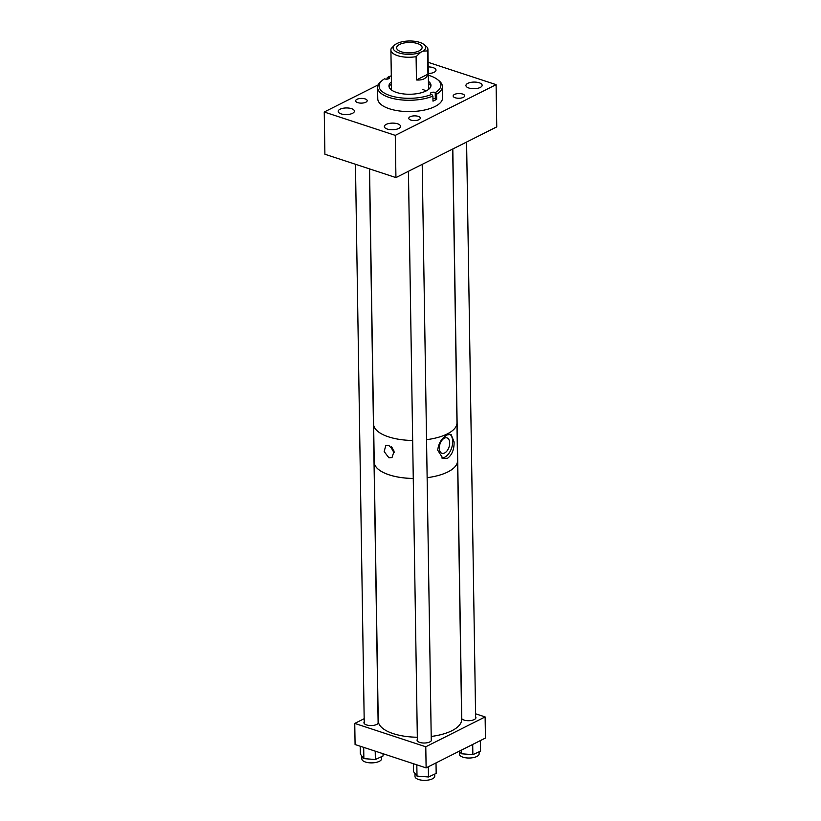 <?xml version="1.0" encoding="UTF-8"?>
<svg xmlns="http://www.w3.org/2000/svg" width="821" height="821" viewBox="0 0 821 821"><rect width="100%" height="100%" fill="white"/><g stroke="black" fill="none" stroke-linecap="round" stroke-linejoin="round"><path stroke-width="1.23" d="M401.212 51.764A12.726 5.203 -0.9 0 0 414.8 52.298A12.726 5.203 -0.9 0 0 422.097 47.464A12.726 5.203 -0.9 0 0 417.53 43.554A12.726 5.203 -0.9 0 0 403.942 43.02A12.726 5.203 -0.9 0 0 396.646 47.854A12.726 5.203 -0.9 0 0 401.212 51.764M423.882 44.447L425.894 46.027A18.514 7.574 179.1 0 1 427.915 49.393A18.514 7.574 179.1 0 1 427.577 50.881L422.918 51.189A16.287 6.66 -0.9 0 0 423.882 44.447A16.287 6.66 -0.9 0 0 398.052 43.01L395.835 44.129A16.287 6.66 -0.9 0 0 394.768 44.898A16.287 6.66 -0.9 0 0 398.934 52.913A16.287 6.66 -0.9 0 0 420.691 52.308L416.093 56.659A18.514 7.574 179.1 0 1 397.538 55.654A18.514 7.574 179.1 0 1 390.899 49.978A18.514 7.574 179.1 0 1 391.227 48.49L394.634 45.011M427.577 50.881L427.946 74.188C426.489 78.498 422.661 80.427 416.452 79.965L416.093 56.659M422.918 51.189L420.691 52.308M416.452 79.965L427.946 74.188M447.25 434.914L451.037 434.299L454.085 441.944C454.239 449.436 452.084 454.865 447.619 458.221L443.063 458.57L437.706 450.175C438.609 443.022 441.79 437.932 447.25 434.914M441.719 457.954A12.777 7.533 108.2 0 0 452.679 441.472A12.777 7.533 108.2 0 0 449.795 434.155M388.702 445.28L394.121 451.14L391.997 457.574L388.908 457.769L384.156 451.581L385.849 445.351L388.702 445.28M449.682 442.981A8.097 4.772 108.2 0 0 447.014 437.901A8.097 4.772 108.2 0 0 441.811 440.477A8.097 4.772 108.2 0 0 439.297 448.204A8.097 4.772 108.2 0 0 441.955 453.284A8.097 4.772 108.2 0 0 447.168 450.708A8.097 4.772 108.2 0 0 449.682 442.981M457.502 459.873A41.707 17.067 179.1 0 1 457.574 460.755A41.707 17.067 179.1 0 1 427.136 477.689A41.655 17.036 -0.9 0 0 447.835 471.921A41.655 17.036 -0.9 0 0 457.523 460.755L456.938 423.636M373.637 424.939L374.222 462.069A41.655 17.036 -0.9 0 0 413.261 478.448M394.388 452.525A6.845 4.762 63.3 0 1 391.381 446.891M394.121 451.15A5.778 4.023 63.3 0 1 392.387 447.927M412.665 440.467A41.707 17.067 179.1 0 1 387.122 436.362A41.707 17.067 179.1 0 1 373.576 424.057L369.563 168.91M452.679 149.042L456.979 422.753A41.707 17.067 179.1 0 1 426.54 439.687M417.325 737.237A41.707 17.067 179.1 0 1 391.781 733.132A41.707 17.067 179.1 0 1 378.235 720.828L374.171 462.069A41.707 17.067 179.1 0 1 374.212 461.186M413.261 478.479A41.707 17.067 179.1 0 1 387.717 474.364A41.707 17.067 179.1 0 1 374.171 462.069M457.574 460.755L461.638 719.514A41.707 17.067 179.1 0 1 431.199 736.458M468.842 88.011A8.107 3.315 -0.9 0 0 477.494 88.35A8.107 3.315 -0.9 0 0 482.143 85.271A8.107 3.315 -0.9 0 0 479.238 82.777A8.107 3.315 -0.9 0 0 470.577 82.439A8.107 3.315 -0.9 0 0 465.928 85.528A8.107 3.315 -0.9 0 0 468.842 88.011M387.245 129.051A8.107 3.315 -0.9 0 0 395.896 129.39A8.107 3.315 -0.9 0 0 400.545 126.301A8.107 3.315 -0.9 0 0 397.641 123.817A8.107 3.315 -0.9 0 0 388.98 123.478A8.107 3.315 -0.9 0 0 384.331 126.557A8.107 3.315 -0.9 0 0 387.245 129.051M341.105 113.883A8.107 3.315 -0.9 0 0 349.756 114.222A8.107 3.315 -0.9 0 0 354.405 111.143A8.107 3.315 -0.9 0 0 351.501 108.649A8.107 3.315 -0.9 0 0 342.839 108.31A8.107 3.315 -0.9 0 0 338.19 111.389A8.107 3.315 -0.9 0 0 341.105 113.883M428.295 73.541A8.107 3.315 -0.9 0 0 436.002 70.103A8.107 3.315 -0.9 0 0 433.098 67.62A8.107 3.315 -0.9 0 0 428.193 66.912M455.224 97.761A5.778 2.36 -0.9 0 0 461.392 98.007A5.778 2.36 -0.9 0 0 464.696 95.811A5.778 2.36 -0.9 0 0 462.623 94.046A5.778 2.36 -0.9 0 0 456.466 93.799A5.778 2.36 -0.9 0 0 453.151 95.995A5.778 2.36 -0.9 0 0 455.224 97.761M410.839 120.082A5.778 2.36 -0.9 0 0 417.006 120.328A5.778 2.36 -0.9 0 0 420.321 118.132A5.778 2.36 -0.9 0 0 418.248 116.366A5.778 2.36 -0.9 0 0 412.08 116.12A5.778 2.36 -0.9 0 0 408.766 118.316A5.778 2.36 -0.9 0 0 410.839 120.082M357.71 102.625A5.778 2.36 -0.9 0 0 363.877 102.861A5.778 2.36 -0.9 0 0 367.182 100.665A5.778 2.36 -0.9 0 0 365.109 98.9A5.778 2.36 -0.9 0 0 358.951 98.653A5.778 2.36 -0.9 0 0 355.637 100.85A5.778 2.36 -0.9 0 0 357.71 102.625M395.27 135.362L395.938 177.582L324.9 154.235L324.244 112.005L395.27 135.362L496.1 84.655L428.121 62.304M324.244 112.005L378.204 84.871M395.938 177.582L496.756 126.875L496.1 84.655M391.391 81.884A21.007 8.6 -0.9 0 0 388.959 85.989A21.007 8.6 -0.9 0 0 396.502 92.434A21.007 8.6 -0.9 0 0 418.926 93.317A21.007 8.6 -0.9 0 0 430.974 85.333A21.007 8.6 -0.9 0 0 428.418 81.31M430.84 86.379A21.007 8.6 -0.9 0 0 428.449 83.403M425.986 91.018A18.514 7.574 -0.9 0 0 422.753 89.427M429.711 88.34A25.266 10.334 -0.9 0 0 428.521 87.796M387.102 79.124L387.081 77.944L388.415 77.041A2.884 1.18 179.1 0 1 389.452 77.923A2.884 1.18 179.1 0 1 387.799 79.021A2.884 1.18 179.1 0 1 384.71 78.898L384.495 78.826A30.921 12.643 -0.9 0 0 382.247 80.427A30.921 12.643 -0.9 0 0 390.149 95.626A30.921 12.643 -0.9 0 0 431.743 94.353L431.528 94.292A2.884 1.18 179.1 0 1 430.491 93.399A2.884 1.18 179.1 0 1 432.144 92.301A2.884 1.18 179.1 0 1 435.222 92.424L435.438 92.496A30.921 12.643 -0.9 0 0 437.511 79.555A30.921 12.643 -0.9 0 0 428.316 75.245M382.247 80.427L380.944 81.525A32.399 13.249 -0.9 0 0 377.598 87.519A32.399 13.249 -0.9 0 0 389.226 97.463A32.399 13.249 -0.9 0 0 432.903 96.088L431.743 94.353M377.598 87.519L377.773 98.838A32.399 13.249 -0.9 0 0 389.4 108.772A32.399 13.249 -0.9 0 0 423.985 110.137A32.399 13.249 -0.9 0 0 442.56 97.822L442.386 86.503A32.399 13.249 -0.9 0 0 438.855 80.622L437.511 79.555M432.903 96.088L432.985 101.147A32.399 13.249 179.1 0 0 436.68 99.29L436.608 94.22A32.399 13.249 -0.9 0 0 442.386 86.503M436.608 94.22L435.438 92.496M391.299 75.83A30.921 12.643 -0.9 0 0 388.2 76.969M391.494 88.381A25.266 10.334 -0.9 0 0 390.314 88.955M391.432 83.978A21.007 8.6 -0.9 0 0 389.133 87.036M436.68 99.29L435.325 98.848L435.222 92.424M432.944 98.623A2.884 1.18 179.1 0 1 435.325 98.848M378.112 721.649A7.235 2.966 179.1 0 1 378.419 722.49A7.235 2.966 179.1 0 1 376.736 724.43A7.235 2.966 179.1 0 1 368.732 725.415A7.235 2.966 179.1 0 1 363.939 722.716A7.235 2.966 179.1 0 1 364.226 721.875M475.626 716.795A7.235 2.966 179.1 0 1 475.934 717.636A7.235 2.966 179.1 0 1 474.251 719.576A7.235 2.966 179.1 0 1 466.975 720.643A7.235 2.966 179.1 0 1 461.628 718.467M431.241 739.116A7.235 2.966 179.1 0 1 431.548 739.957A7.235 2.966 179.1 0 1 429.865 741.897A7.235 2.966 179.1 0 1 421.871 742.882A7.235 2.966 179.1 0 1 417.078 740.183A7.235 2.966 179.1 0 1 417.355 739.341M475.575 713.788L485.119 716.928L425.781 746.771L354.754 723.414L364.175 718.683M425.781 746.771L426.12 767.881L485.447 738.038L485.119 716.928M426.12 767.881L355.083 744.534L354.754 723.414M381.58 756.644L381.611 758.696A9.862 4.033 179.1 0 1 375.751 762.483A9.862 4.033 179.1 0 1 365.088 761.909A9.862 4.033 179.1 0 1 361.887 759.004L361.835 756.018M375.218 751.153L375.351 759.517L383.048 755.977L383.017 753.709M375.351 759.517L363.867 758.625L360.327 754.089L360.203 746.217M363.693 747.367L363.867 758.625M479.095 751.79L479.125 753.842A9.862 4.033 179.1 0 1 473.265 757.629A9.862 4.033 179.1 0 1 462.603 757.054A9.862 4.033 179.1 0 1 459.401 754.15L459.35 751.164L461.381 753.77L472.865 754.663L480.562 751.123L480.398 740.583M472.701 744.452L472.865 754.663M461.33 750.168L461.381 753.77M434.72 774.111L434.75 776.163A9.862 4.033 179.1 0 1 428.89 779.95A9.862 4.033 179.1 0 1 418.217 779.375A9.862 4.033 179.1 0 1 415.016 776.471L414.964 773.485M428.326 766.773L428.48 776.984L436.177 773.444L436.013 762.904M428.48 776.984L417.006 776.091L413.466 771.555L413.343 763.684M416.822 764.823L417.006 776.091M388.446 78.847L388.415 77.041M391.525 90.023L390.899 49.978M428.541 89.438L427.915 49.393M417.386 741.014L408.437 171.302M431.271 740.799L422.21 164.374M364.247 723.547L355.462 164.282M378.132 723.332L369.419 168.869M461.761 718.693L452.812 148.981M475.646 718.478L466.595 142.054"/></g></svg>
